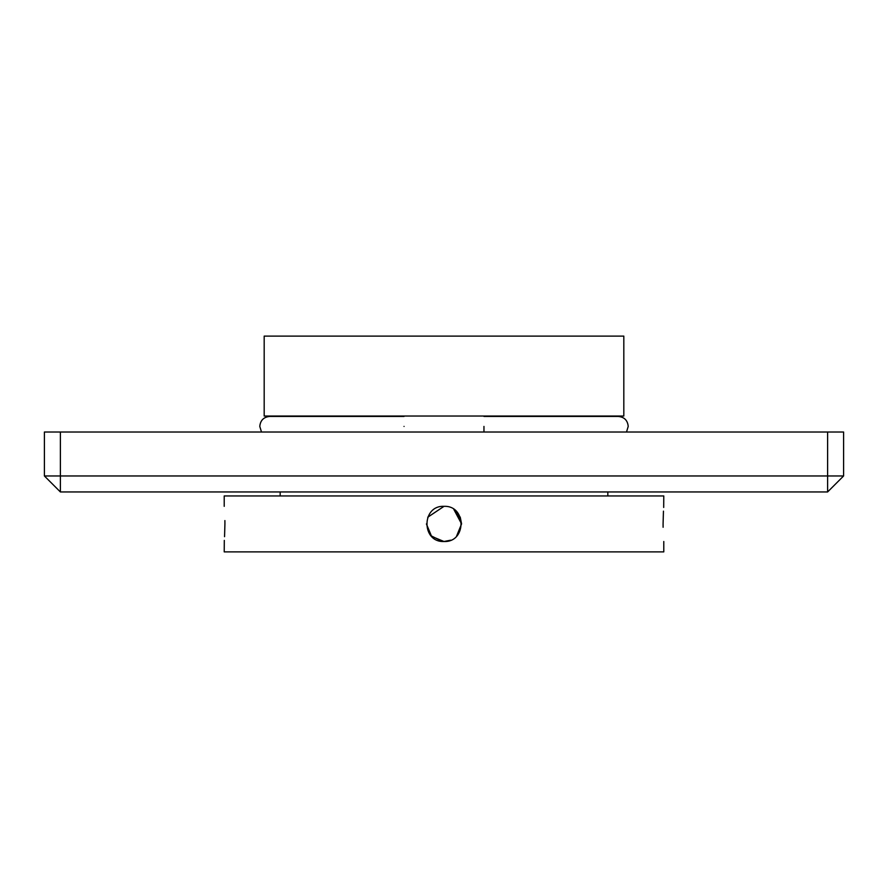 <?xml version="1.0" encoding="UTF-8"?>
<svg xmlns="http://www.w3.org/2000/svg" width="888" height="888" viewBox="0 0 888 888"><rect width="100%" height="100%" fill="white"/><g stroke="black" fill="none" stroke-linecap="round" stroke-linejoin="round"><path stroke-width="1.33" d="M483.96 426.418L483.96 432.012L483.96 426.418C483.96 413.486 483.96 413.486 483.96 426.418M404.04 426.418C404.04 413.486 404.04 413.486 404.04 426.418M427.761 517.193L444 506.338L427.739 517.249M447.43 541.169L444 541.502C466.644 542.601 466.722 505.272 444 506.338C421.323 505.25 421.312 542.579 444 541.502L431.568 536.352L426.418 523.92L431.002 535.753L442.346 541.425M663.103 527.272L663.081 523.92C663.847 546.608 663.847 546.608 663.081 523.92C663.847 501.232 663.847 501.232 663.081 523.92L663.447 511.155M663.691 507.448L663.78 495.948L224.22 495.948L224.22 506.338M224.897 520.568L224.919 523.92C224.153 501.232 224.153 501.232 224.919 523.92L224.553 536.685M623.82 336.108L264.18 336.108L264.18 416.028L623.82 416.028L623.82 336.108M456.543 536.241L461.582 523.842L456.432 511.488M663.78 541.502L663.78 551.892L224.22 551.892L224.309 540.392M460.25 517.193L461.582 523.909L453.779 509.301L460.228 517.16M224.919 523.92C224.153 546.608 224.153 546.608 224.919 523.92M450.671 540.182L444 541.502M60.384 432.012L60.384 475.968L827.616 475.968L827.616 432.012L843.6 432.012L843.6 475.968L827.616 475.968L827.616 491.952L60.384 491.952L44.4 475.968L44.4 432.012L827.616 432.012M60.384 491.952L60.384 475.968L44.4 475.968M843.6 475.968L827.616 491.952M483.96 416.428L618.226 416.428C624.297 417.016 627.627 420.346 628.216 426.418L626.506 432.012M404.04 416.428L269.774 416.428C263.703 417.016 260.373 420.346 259.784 426.418L261.494 432.012M607.836 491.952L607.836 495.948M280.164 491.952L280.164 495.948"/></g></svg>
